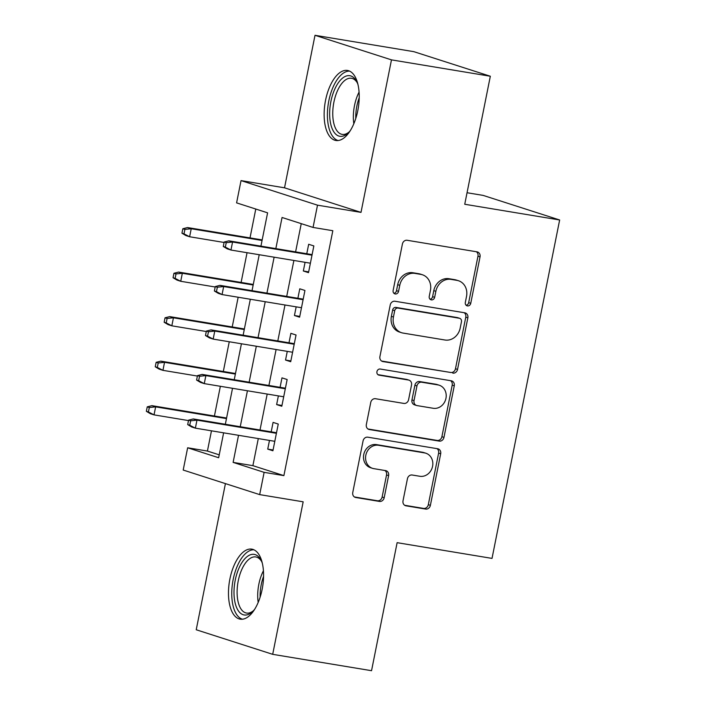 <?xml version="1.0" encoding="UTF-8"?>
<svg xmlns="http://www.w3.org/2000/svg" width="706" height="706" viewBox="0 0 706 706"><rect width="100%" height="100%" fill="white"/><g stroke="black" fill="none" stroke-linecap="round" stroke-linejoin="round"><path stroke-width="1.06" d="M467.425 305.91A3.124 2.745 107.8 0 0 470.752 303.306L480.036 256.86A4.465 3.927 107.8 0 0 477.521 251.971A4.465 3.927 107.8 0 0 477.027 251.848L407.168 240.278A4.465 3.927 107.8 0 0 402.411 244.011L393.127 290.448A3.124 2.745 107.8 0 0 398.563 291.349L399.764 285.339A14.288 12.558 107.8 0 1 414.978 273.407L420.802 274.369A14.288 12.558 107.8 0 1 422.382 274.758A14.288 12.558 107.8 0 1 430.431 290.413L429.23 296.423A3.124 2.745 107.8 0 0 434.658 297.323L435.858 291.313A14.288 12.558 107.8 0 1 451.072 279.382L456.897 280.353A14.288 12.558 107.8 0 1 458.476 280.732A14.288 12.558 107.8 0 1 466.525 296.396L465.325 302.406A3.124 2.745 107.8 0 0 467.425 305.91M466.128 305.257A3.124 2.745 107.8 0 0 468.687 302.636L477.971 256.199A4.465 3.927 107.8 0 0 476.338 251.733M393.939 293.299A3.124 2.745 107.8 0 0 396.498 290.687L397.699 284.677L399.764 285.339M430.033 299.273A3.124 2.745 107.8 0 0 432.593 296.661L433.793 290.651L435.858 291.313M262.147 589.333A35.485 16.794 -80.6 0 0 251.821 549.144A35.485 16.794 -80.6 0 0 229.9 578.973A35.485 16.794 -80.6 0 0 240.225 619.162A35.485 16.794 -80.6 0 0 262.147 589.333M357.792 110.648A35.485 16.794 -80.6 0 0 347.476 70.459A35.485 16.794 -80.6 0 0 325.554 100.296A35.485 16.794 -80.6 0 0 335.871 140.485A35.485 16.794 -80.6 0 0 357.792 110.648M403.02 500.81A4.465 3.927 107.8 0 0 405.535 505.708A4.465 3.927 107.8 0 0 406.029 505.823L425.63 509.07A4.465 3.927 107.8 0 0 430.386 505.346L440.685 453.773A4.465 3.927 107.8 0 0 438.17 448.875A4.465 3.927 107.8 0 0 437.685 448.751L367.817 437.182A4.465 3.927 107.8 0 0 363.069 440.915L352.762 492.488A4.465 3.927 107.8 0 0 355.277 497.377A4.465 3.927 107.8 0 0 355.771 497.501L379.44 501.419A4.465 3.927 107.8 0 0 384.196 497.695L388.609 475.623A4.465 3.927 107.8 0 0 386.094 470.725A4.465 3.927 107.8 0 0 385.6 470.611L373.862 468.66A11.949 10.502 107.8 0 1 372.539 468.343A11.949 10.502 107.8 0 1 365.99 454.496A11.949 10.502 107.8 0 1 378.531 445.283L424.527 452.899A11.949 10.502 107.8 0 1 425.842 453.217A11.949 10.502 107.8 0 1 432.399 467.063A11.949 10.502 107.8 0 1 419.849 476.276L412.189 475.014A4.465 3.927 107.8 0 0 407.433 478.739L403.02 500.81M258.299 438.576L252.889 465.66L283.891 475.623L264.123 472.349L259.676 494.615L183.198 470.046L187.646 447.78L218.648 457.735L223.625 432.831M490.326 76.239L391.477 59.869L315.008 35.3L413.857 51.67L490.326 76.239L464.742 204.263L559.646 219.981L492.02 558.402L397.125 542.676L371.541 670.7L272.692 654.33L303.165 501.816L259.676 494.615M315.008 35.3L284.527 187.814L361.004 212.382L391.477 59.869M361.004 212.382L317.506 205.172L313.058 227.438L282.056 217.483L275.834 248.609M283.891 475.623L332.826 230.712L313.058 227.438M452.793 373.139A4.465 3.927 107.8 0 0 457.541 369.414L467.849 317.841A4.465 3.927 107.8 0 0 465.333 312.943A4.465 3.927 107.8 0 0 464.839 312.82L394.981 301.25A4.465 3.927 107.8 0 0 390.224 304.983L379.925 356.556A4.465 3.927 107.8 0 0 382.44 361.446A4.465 3.927 107.8 0 0 382.926 361.569L450.728 372.477A4.465 3.927 107.8 0 0 455.476 368.744L465.783 317.17A4.465 3.927 107.8 0 0 464.151 312.705M454.267 385.803L443.968 437.376A4.465 3.927 107.8 0 1 439.211 441.109L369.353 429.53A4.465 3.927 107.8 0 1 368.859 429.416A4.465 3.927 107.8 0 1 366.343 424.518L370.747 402.446A4.465 3.927 107.8 0 1 375.504 398.722L403.841 403.417A4.465 3.927 107.8 0 0 408.589 399.684L411.519 385.044A4.465 3.927 107.8 0 0 409.003 380.146A4.465 3.927 107.8 0 0 408.509 380.031L379.016 375.142A3.124 2.745 107.8 0 1 380.234 369.026L451.266 380.79A4.465 3.927 107.8 0 1 451.752 380.905A4.465 3.927 107.8 0 1 454.267 385.803L452.202 385.141L441.894 436.714L443.968 437.376M225.426 483.61L196.224 629.761L272.692 654.33M305.071 262.314L303.333 270.998L308.504 272.657L313.843 245.935L308.672 244.276L306.783 253.736M296.167 306.845L294.437 315.52L299.6 317.188L304.939 290.466L299.776 288.807L297.888 298.267M287.271 351.367L285.542 360.051L290.704 361.71L296.043 334.997L290.881 333.338L288.983 342.798M278.376 395.898L276.637 404.582L281.809 406.241L287.148 379.528L281.976 377.86L280.088 387.32M301.25 223.643L295.602 251.883M293.89 260.461L286.707 296.414M284.995 304.992L277.811 340.945M276.099 349.523L268.915 385.476M267.195 394.045L260.011 429.998M269.48 440.429L267.742 449.113L272.913 450.772L278.252 424.05L273.081 422.391L271.192 431.851M255.775 209.038L250.012 237.904M247.056 252.704L241.117 282.426M238.16 297.235L232.212 326.957M229.256 341.766L223.317 371.488M220.36 386.288L214.421 416.019M211.465 430.819L207.423 451.055L219.231 454.849M559.646 219.981L483.169 195.412L467.045 192.738M207.423 451.055L187.646 447.78M260.929 246.147L267.592 212.833L236.589 202.869L241.037 180.604L317.506 205.172M284.527 187.814L241.037 180.604M238.531 435.302L233.121 462.386L264.123 472.349M274.122 257.187L266.939 293.14M265.227 301.718L258.043 337.671M256.322 346.249L249.139 382.202M247.427 390.771L240.243 426.724M225.338 424.262L232.521 388.309M234.242 379.731L241.426 343.778M243.138 335.2L250.321 299.247M252.033 290.669L259.217 254.716M252.889 465.66L233.121 462.386M303.333 270.998L308.654 271.881M294.437 315.52L299.759 316.403M285.542 360.051L290.863 360.934M276.637 404.582L281.968 405.465M267.742 449.113L273.063 449.996M458.476 280.732L456.403 280.07A14.288 12.558 107.8 0 0 454.832 279.691L456.897 280.353M433.793 290.651A14.288 12.558 107.8 0 1 449.007 278.72L454.832 279.691M422.382 274.758L420.308 274.087A14.288 12.558 107.8 0 0 418.737 273.707L420.802 274.369M397.699 284.677A14.288 12.558 107.8 0 1 412.913 272.745L418.737 273.707M381.549 361.022L450.728 372.477M461.459 321.742A3.124 2.745 107.8 0 0 459.35 318.238L398.025 308.081A3.124 2.745 107.8 0 0 394.698 310.684L393.436 317.029A14.288 12.558 107.8 0 0 401.485 332.685A14.288 12.558 107.8 0 0 403.055 333.073L444.974 340.01A14.288 12.558 107.8 0 0 460.188 328.078L461.459 321.742M459.694 318.318L457.629 317.656A3.124 2.745 107.8 0 0 457.285 317.568L459.35 318.238M401.485 332.685L399.419 332.023A14.288 12.558 107.8 0 1 391.371 316.359L392.633 310.022A3.124 2.745 107.8 0 1 395.96 307.41L457.285 317.568M367.976 428.983L437.146 440.438A4.465 3.927 107.8 0 0 441.894 436.714M409.003 380.146L406.938 379.484A4.465 3.927 107.8 0 0 406.444 379.369L377.878 374.639M433.237 408.28A11.949 10.502 107.8 0 0 445.786 399.058A11.949 10.502 107.8 0 0 439.229 385.22A11.949 10.502 107.8 0 0 437.914 384.902L421.703 382.22A4.465 3.927 107.8 0 0 416.955 385.944L414.025 400.584A4.465 3.927 107.8 0 0 416.54 405.482A4.465 3.927 107.8 0 0 417.034 405.597L433.237 408.28M439.229 385.22L437.164 384.558A11.949 10.502 107.8 0 0 435.84 384.232L437.914 384.902M416.54 405.482L414.475 404.812A4.465 3.927 107.8 0 1 411.96 399.923L414.89 385.282A4.465 3.927 107.8 0 1 419.638 381.549L435.84 384.232M452.202 385.141A4.465 3.927 107.8 0 0 450.569 380.675M425.842 453.217L423.776 452.555A11.949 10.502 107.8 0 0 422.462 452.237L424.527 452.899M372.539 468.343L370.474 467.681A11.949 10.502 107.8 0 1 363.917 453.834A11.949 10.502 107.8 0 1 376.466 444.612L422.462 452.237M354.394 496.953L377.375 500.757A4.465 3.927 107.8 0 0 382.131 497.033L386.544 474.962A4.465 3.927 107.8 0 0 384.911 470.496M404.653 505.275L423.565 508.408A4.465 3.927 107.8 0 0 428.313 504.675L438.62 453.102A4.465 3.927 107.8 0 0 436.988 448.637M182.836 228.744L181.945 233.192L184.01 233.862L184.901 229.406L182.836 228.744L187.505 227.544L191.229 228.744L189.623 236.757L224.084 242.467M184.01 233.862L189.623 236.757L185.907 235.566L181.945 233.192M184.901 229.406L191.229 228.744L262.067 240.472M187.505 227.544L262.173 239.916M312.105 254.619L228.841 240.825L232.565 242.026L311.99 255.184M226.238 242.688L224.173 242.026L223.281 246.473L225.346 247.144L226.238 242.688L232.565 242.026L230.959 250.039L310.393 263.197M225.346 247.144L230.959 250.039L227.244 248.847L223.281 246.473M228.841 240.825L224.173 242.026M350.335 130.575A30.711 14.535 99.4 0 1 348.305 132.825A30.711 14.535 99.4 0 1 333.197 130.813A30.711 14.535 99.4 0 1 330.885 101.514A30.711 14.535 99.4 0 1 356.768 81.719A30.711 14.535 99.4 0 1 357.96 84.499M357.307 82.84A28.434 13.458 -80.6 0 0 351.456 78.269A28.434 13.458 -80.6 0 0 333.894 102.176A28.434 13.458 -80.6 0 0 342.163 134.378A28.434 13.458 -80.6 0 0 349.17 131.934M349.558 71.112A35.256 16.688 -80.6 0 0 328.82 100.852A35.256 16.688 -80.6 0 0 338.059 140.538M254.681 609.26A30.711 14.535 99.4 0 1 252.651 611.511A30.711 14.535 99.4 0 1 250.957 612.949A30.711 14.535 99.4 0 1 234.101 595.829A30.711 14.535 99.4 0 1 247.409 556.407A30.711 14.535 99.4 0 1 261.123 560.396A30.711 14.535 99.4 0 1 262.314 563.185M261.652 561.526A28.434 13.458 -80.6 0 0 255.81 556.955A28.434 13.458 -80.6 0 0 249.518 558.825A28.434 13.458 -80.6 0 0 237.181 589.175A28.434 13.458 -80.6 0 0 246.518 613.055A28.434 13.458 -80.6 0 0 252.81 611.184A28.434 13.458 -80.6 0 0 253.525 610.619M253.913 549.789A35.256 16.688 -80.6 0 0 247.153 552.216A35.256 16.688 -80.6 0 0 231.921 588.769A35.256 16.688 -80.6 0 0 242.405 619.224M173.941 273.275L173.049 277.723L175.114 278.385L176.006 273.937L173.941 273.275L178.609 272.075L182.324 273.275L180.727 281.288L215.189 286.998M175.114 278.385L180.727 281.288L177.003 280.088L173.049 277.723M176.006 273.937L182.324 273.275L253.163 285.003M178.609 272.075L253.277 284.447M165.045 317.797L164.154 322.254L166.219 322.916L167.11 318.468L165.045 317.797L169.714 316.606L173.429 317.797L171.832 325.819L206.284 331.52M166.219 322.916L171.832 325.819L168.107 324.619L164.154 322.254M167.11 318.468L173.429 317.797L244.267 329.534M169.714 316.606L244.382 328.97M156.141 362.328L155.249 366.785L157.323 367.447L158.215 362.99L156.141 362.328L160.809 361.137L164.533 362.328L162.936 370.341L197.389 376.051M157.323 367.447L162.936 370.341L159.212 369.15L155.249 366.785M158.215 362.99L164.533 362.328L235.372 374.065M160.809 361.137L235.486 373.5M147.245 406.859L146.354 411.307L148.419 411.977L149.31 407.521L147.245 406.859L151.914 405.659L155.638 406.859L154.032 414.872L188.493 420.582M148.419 411.977L154.032 414.872L150.316 413.681L146.354 411.307M149.31 407.521L155.638 406.859L226.476 418.587M151.914 405.659L226.582 418.031M303.209 299.15L219.945 285.356L223.661 286.557L303.095 299.706M217.342 287.218L215.277 286.557L214.386 291.004L216.451 291.666L217.342 287.218L223.661 286.557L222.063 294.57L301.497 307.728M216.451 291.666L222.063 294.57L218.339 293.369L214.386 291.004M219.945 285.356L215.277 286.557M294.314 343.681L211.05 329.887L214.765 331.079L294.199 344.237M208.446 331.749L206.373 331.079L205.49 335.535L207.555 336.197L208.446 331.749L214.765 331.079L213.168 339.092L292.593 352.25M207.555 336.197L213.168 339.092L209.444 337.9L205.49 335.535M211.05 329.887L206.373 331.079M285.409 388.203L202.145 374.418L205.87 375.61L285.303 388.768M199.542 376.272L197.477 375.61L196.586 380.066L198.66 380.728L199.542 376.272L205.87 375.61L204.263 383.623L283.697 396.781M198.66 380.728L204.263 383.623L200.548 382.431L196.586 380.066M202.145 374.418L197.477 375.61M276.514 432.734L193.25 418.94L196.974 420.141L276.399 433.299M190.646 420.802L188.581 420.141L187.69 424.588L189.755 425.259L190.646 420.802L196.974 420.141L195.368 428.154L274.802 441.312M189.755 425.259L195.368 428.154L191.653 426.962L187.69 424.588M193.25 418.94L188.581 420.141M468.687 302.636L470.752 303.306M396.498 290.687L398.563 291.349M432.593 296.661L434.658 297.323M449.007 278.72L451.072 279.382M412.913 272.745L414.978 273.407M477.971 256.199L480.036 256.86M381.964 361.26L382.926 361.569M465.783 317.17L467.849 317.841M455.476 368.744L457.541 369.414M395.96 307.41L398.025 308.081M392.633 310.022L394.698 310.684M391.371 316.359L393.436 317.029M437.146 440.438L439.211 441.109M368.382 429.222L369.353 429.53M406.444 379.369L408.509 380.031M378.337 374.93L379.016 375.142M419.638 381.549L421.703 382.22M414.89 385.282L416.955 385.944M411.96 399.923L414.025 400.584M376.466 444.612L378.531 445.283M386.544 474.962L388.609 475.623M382.131 497.033L384.196 497.695M377.375 500.757L379.44 501.419M354.809 497.192L355.771 497.501M438.62 453.102L440.685 453.773M428.313 504.675L430.386 505.346M423.565 508.408L425.63 509.07M405.067 505.514L406.029 505.823M353.83 123.735A28.434 13.458 99.4 0 1 354.5 105.582A28.434 13.458 99.4 0 1 359.072 92.107M359.213 97.763A27.499 13.017 -80.6 0 0 356.874 106.041A27.499 13.017 -80.6 0 0 355.789 118.431M258.184 602.421A28.434 13.458 99.4 0 1 263.417 570.783M263.559 576.44A27.499 13.017 -80.6 0 0 260.135 597.108"/></g></svg>
